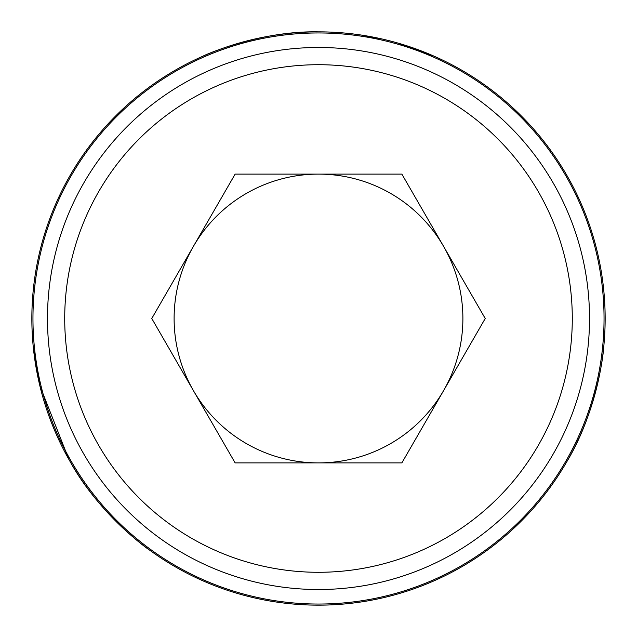 <?xml version="1.0" encoding="UTF-8"?>
<svg xmlns="http://www.w3.org/2000/svg" width="637" height="637" viewBox="0 0 637 637"><rect width="100%" height="100%" fill="white"/><g stroke="black" fill="none" stroke-linecap="round" stroke-linejoin="round"><path stroke-width="0.96" d="M605.15 318.5A286.65 286.65 0 0 1 318.5 605.15A286.65 286.65 0 0 1 31.85 318.5A286.65 286.65 0 0 1 318.5 31.85A286.65 286.65 0 0 1 605.15 318.5A286.65 286.65 0 0 1 318.5 605.15A286.65 286.65 0 0 1 31.85 318.5M193.457 246.304A144.392 144.392 0 0 0 318.5 462.892A144.392 144.392 0 0 0 443.543 246.304A144.392 144.392 0 0 0 174.108 318.5A144.392 144.392 0 0 0 193.457 390.696M443.543 390.696A144.392 144.392 0 0 0 443.543 246.304M68.86 459.381L39.797 385.528L33.594 350.063M361.776 35.139L381.627 38.889M398.404 43.212L433.614 55.976M70.253 461.825C99.093 514.17 148.732 549.89 148.708 549.452C148.883 550.002 99.03 514.139 70.253 461.825M566.747 461.825C597.737 410.523 603.765 349.753 603.406 350.063C603.749 349.896 597.657 410.746 566.747 461.825M318.5 31.85C258.749 30.648 202.996 55.777 203.386 55.976C202.821 55.857 258.797 30.616 318.5 31.85M485.227 318.5L401.867 174.108L235.133 174.108L151.773 318.5L235.133 462.892L401.867 462.892L485.227 318.5M32.957 318.5A285.543 285.543 0 0 0 318.5 604.043A285.543 285.543 0 0 0 604.043 318.5A285.543 285.543 0 0 0 318.5 32.957A285.543 285.543 0 0 0 32.957 318.5M589.52 318.5A271.02 271.02 0 0 1 318.5 589.52A271.02 271.02 0 0 1 47.48 318.5A271.02 271.02 0 0 1 318.5 47.48A271.02 271.02 0 0 1 589.52 318.5M64.711 318.5A253.789 253.789 0 0 0 318.5 572.289A253.789 253.789 0 0 0 572.289 318.5A253.789 253.789 0 0 0 318.5 64.711A253.789 253.789 0 0 0 64.711 318.5"/></g></svg>
